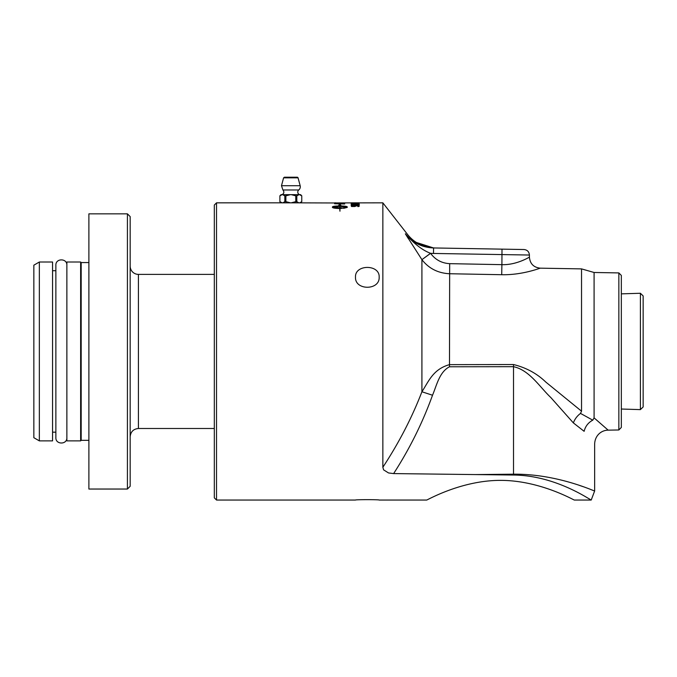 <?xml version="1.0" encoding="UTF-8"?>
<svg xmlns="http://www.w3.org/2000/svg" width="677" height="677" viewBox="0 0 677 677"><rect width="100%" height="100%" fill="white"/><g stroke="black" fill="none" stroke-linecap="round" stroke-linejoin="round"><path stroke-width="1.02" d="M434.947 247.977C423.193 247.333 414.011 242.755 407.376 234.225L382.852 202.838L335.75 202.931A3509.703 3432.187 79.9 0 1 338.889 202.956L340.032 202.965A3572.453 3494.014 78.1 0 1 343.527 202.998L344.669 203.083A3555.841 3476.429 -103.4 0 0 334.607 202.973L291.22 202.829L295.781 201.653A10.95 9.486 90 0 0 296.814 201.653L296.814 195.831A10.95 9.486 90 0 0 295.781 195.831L295.781 201.653M591.029 499.939L588.516 498.433M574.409 500.049C574.934 500.819 540.508 480.332 500.523 480.374C460.538 480.332 426.112 500.819 426.637 500.049C426.112 500.819 460.538 480.332 500.523 480.374C540.508 480.332 574.934 500.819 574.409 500.049L591.216 500.049L594.643 490.969L594.643 443.917C595.058 435.125 601.616 430.191 608.158 430.157L594.457 418.191M379.162 500.049C379.89 499.533 354.773 499.533 355.493 500.049C354.773 499.533 379.89 499.533 379.162 500.049L426.637 500.049M279.872 195.831L281.048 194.654L282.157 194.654L279.889 195.831L279.889 201.653L282.165 202.829L216.522 202.838L214.321 205.038L214.321 497.849L216.522 500.049L355.493 500.049M334.607 202.846L335.75 202.838M351.236 202.838L351.938 202.838M358.361 202.838L359.013 202.838M621.334 293.86L640.4 293.268L640.4 409.619L621.334 409.026M66.871 262.007L66.871 440.879L80.631 440.879L80.631 262.007L66.871 262.007M130.17 436.75C130.661 431.74 133.411 428.99 138.421 428.499L138.421 274.388A8.259 8.259 0 0 1 130.17 266.137M127.42 213.847L130.17 216.598L130.17 486.289L127.42 489.039L127.42 213.847L88.89 213.847L88.89 489.039L127.42 489.039M39.351 262.007L33.85 265.181L33.85 437.706L39.351 440.879L52.561 440.879L52.561 262.007L39.351 262.007L39.351 440.879M80.631 262.007L81.181 262.558L81.181 440.329L80.631 440.879M640.4 409.619L643.15 406.953L643.15 295.934L640.4 293.268M299.564 202.838L282.089 202.838M297.254 177.222L284.391 177.222L283.595 177.839L298.058 177.839A0.829 0.829 0 0 0 297.254 177.222M295.781 195.831L291.237 194.654L299.082 194.654L296.814 195.831M296.814 201.653L298.828 202.838M299.742 202.838L301.764 201.653L301.764 195.831L299.488 194.654L300.605 194.654L301.781 195.831M282.825 202.838L284.839 201.653A10.95 9.486 -90 0 0 285.872 201.653L290.433 202.829L281.903 202.838M285.872 201.653L285.872 195.831A10.95 9.486 -90 0 0 284.839 195.831L284.839 201.653M284.839 195.831L282.571 194.654L290.416 194.654L285.872 195.831M282.165 202.829L281.048 202.829L279.872 201.653M290.433 202.829L282.563 202.829M299.09 202.829L291.22 202.829M300.639 202.838L299.488 202.829M291.745 202.838L289.908 202.838M290.416 194.654L291.237 194.654M298.752 189.975L282.901 189.975L281.488 185.71L300.165 185.71A4.13 4.13 0 0 1 298.752 189.975A2.75 2.75 0 0 0 299.564 194.654M343.527 202.905L344.669 202.914M338.889 202.905L340.032 202.905M335.75 203.633L335.75 203.701A3549.79 3454.139 62.5 0 1 343.527 203.879L342.147 203.303L335.75 203.633A3548.284 3452.607 62.5 0 1 343.527 203.811M334.607 203.515L344.669 203.659M344.669 203.591L344.669 203.997A3555.841 3456.559 -119.4 0 0 334.607 203.752L338.72 203.125L344.669 203.591M355.628 203.354L356.474 203.354M355.628 203.286L356.474 203.506L355.628 203.286M354.291 204.936L356.601 204.522L359.301 204.996M352.082 205.029L356.601 204.454L359.301 204.928L358.353 205.292L356.703 204.632L351.549 205.216L351.151 204.564L354.342 205.029M351.151 204.632L352.082 204.632M357.921 205.326L358.421 204.936M332.678 207.137L339.727 207.991L339.727 206.409L332.678 207.137L339.727 207.924M340.573 207.721L343.231 208.152M339.956 207.924L339.956 207.991A12.88 3.334 -0 0 0 340.573 207.983L343.231 208.084L340.573 208.491A12.871 3.52 180 0 1 339.956 208.499L339.956 211.199L339.727 208.499C335.293 208.406 332.856 208.042 332.432 207.399L332.432 206.883C332.856 206.307 335.293 206.003 339.727 205.952L339.727 205.241L338.788 205.165L339.846 204.403L340.895 205.334L339.956 205.258L339.956 205.952C344.398 206.003 346.827 206.307 347.25 206.883L347.25 207.399L343.704 208.33L343.704 207.763L347.005 207.137L339.956 206.409L339.956 207.924A12.871 3.334 -0 0 0 340.573 207.915M343.704 207.831L347.005 207.137M339.956 205.952L339.956 206.02C344.398 206.07 346.827 206.375 347.25 206.95M338.788 205.233L339.846 204.471L340.895 205.402M332.432 206.95C332.856 206.375 335.293 206.07 339.727 206.02L339.727 205.952M354.291 206.138L356.601 205.613L359.301 206.206M352.082 206.265L356.601 205.546L359.301 206.138L358.353 206.587L357.921 206.553L358.421 206.146L356.703 205.757L354.824 206.502L351.549 206.502L351.151 205.681L354.342 206.265M351.151 205.749L352.082 205.749M357.921 206.612L358.421 206.146M354.291 204.014L359.301 204.056M352.082 204.065L354.342 204.065M351.151 203.794L352.082 203.794M357.921 204.302L358.421 203.997M358.421 203.041L355.112 203.134M355.112 203.202L351.905 203.032M351.092 203.066L351.972 203.015M358.37 203.015L359.242 203.075M351.033 203.032L359.301 203.041L351.033 203.032M358.421 202.846L351.905 202.846L358.421 202.872M351.905 202.872L355.213 202.838M216.522 500.049L216.522 202.838M382.852 202.838L382.852 467.274L383.588 469.855L388.53 472.952L393.633 473.587L513.53 475.034C555.732 475.347 590.446 500.151 591.216 500.049M379.162 277.138C379.89 290.619 354.773 290.619 355.493 277.138C354.773 264.182 379.89 264.182 379.162 277.138M501.995 249.144L433.576 247.951L433.483 253.452L529.414 255.034C529.109 251.734 527.298 249.898 524.006 249.525L501.995 249.144L501.902 264.656C517.05 265.172 530.167 256.558 529.406 257.167C529.169 257.175 516.449 265.172 501.902 264.656L449.672 263.658C441.7 263.209 435.345 259.773 430.589 253.35L421.915 259.663C428.778 268.464 437.968 273.153 449.486 273.736L501.708 274.71C522.458 275.209 540.483 267.948 540.229 268.168C540.686 267.872 522.534 275.209 501.708 274.71L501.902 264.656M608.158 430.157L618.854 429.971L621.334 427.449L621.334 275.437L618.854 272.916L594.084 272.484L581.535 268.887L540.238 268.168L538.85 268.634M581.535 411.184L545.78 382.048C536.954 373.518 526.198 367.679 513.521 364.539L449.486 364.641C433.052 369.185 428.736 381.32 421.915 391.763L432.518 395.233C436.716 385.357 439.373 371.986 449.486 366.782L513.521 366.689C529.439 370.065 539.679 387.007 550.866 397.585L573.368 422.905C574.79 419.071 577.159 415.915 580.477 413.435L581.535 411.184L581.535 268.887M579.461 485.409L583.1 486.653M513.521 364.539L513.521 474.188C557.78 473.748 595.218 491.68 594.643 490.969C595.049 491.612 557.755 473.756 513.521 474.188L475.719 474.569M430.589 253.35L430.547 253.3C422.499 250.304 414.096 243.805 405.354 233.793C408.045 234.369 408.045 234.369 405.354 233.793L421.915 259.663L421.915 391.763C411.938 417.675 398.914 442.843 382.852 467.274M383.588 469.855L388.53 472.952M573.368 422.905L584.133 431.317C585.326 426.375 588.195 422.651 592.756 420.155L581.535 413.969A105.967 24.313 14.7 0 0 580.477 413.435M584.133 431.317C597.943 447.886 597.943 447.886 584.133 431.317M592.824 420.112L594.084 417.87L594.084 272.484M408.129 238.296L405.371 233.819M421.915 259.663L430.547 253.3A41.932 41.932 0 0 0 433.483 253.452M618.854 272.916L618.854 429.971M508.292 264.36L510.28 264.089M514.647 263.175L517.998 262.194M521.011 261.11L521.857 260.772M413.545 241.545L433.576 247.951C421.999 247.494 412.598 242.772 405.354 233.793M449.672 263.658L449.486 366.782M451.745 273.779L449.486 273.736M393.633 473.587C409.619 448.843 422.583 422.727 432.518 395.233M513.53 475.034L513.521 474.188M52.561 432.171L55.869 432.171M52.561 270.715L55.869 270.715M138.421 428.499L214.321 428.499M138.421 274.388L214.321 274.388M81.181 440.329L88.89 440.329M81.181 262.558L88.89 262.558M283.595 177.839L281.488 185.71M298.058 177.839L300.165 185.71M300.605 202.829L301.781 201.653M289.604 177.222L292.041 177.222M282.901 189.975C284.391 191.836 284.12 193.402 282.089 194.654M335.75 202.905L334.607 202.905M540.238 268.168C533.645 267.423 530.04 263.759 529.414 257.158L529.414 255.034M55.869 437.647L55.869 265.215C55.522 258.115 67.218 258.115 66.871 265.215M55.869 437.672C55.522 444.772 67.218 444.781 66.871 437.672L66.871 437.672"/></g></svg>
